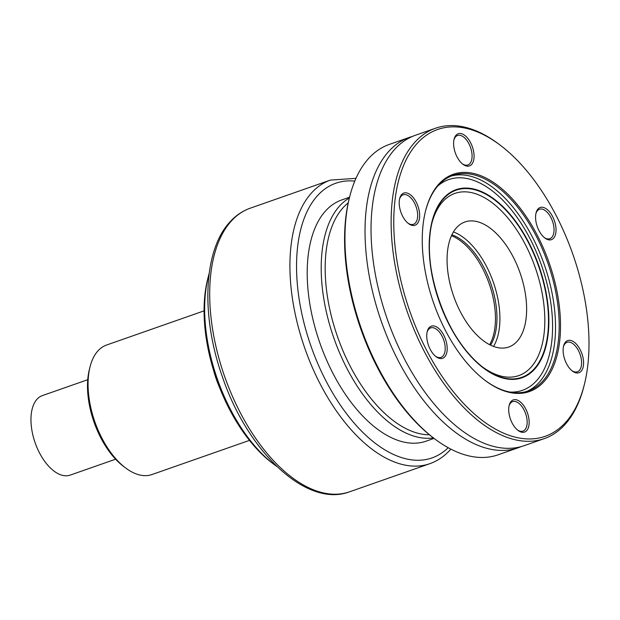 <?xml version="1.0" encoding="UTF-8"?>
<svg xmlns="http://www.w3.org/2000/svg" width="620" height="620" viewBox="0 0 620 620"><rect width="100%" height="100%" fill="white"/><g stroke="black" fill="none" stroke-linecap="round" stroke-linejoin="round"><path stroke-width="0.93" d="M521.133 446.617A164.447 87.358 -109.3 0 1 518.165 447.772A164.447 87.358 -109.3 0 1 399.357 362.816A164.447 87.358 -109.3 0 1 388.934 151.195A164.447 87.358 -109.3 0 1 409.409 137.376A164.447 87.358 -109.3 0 1 412.447 136.423M544.251 438.635L524.171 445.671A164.447 87.358 -109.3 0 1 469.511 435.759A164.447 87.358 -109.3 0 1 405.364 360.708A164.447 87.358 -109.3 0 1 378.897 177.134A164.447 87.358 -109.3 0 1 394.94 149.095A164.447 87.358 -109.3 0 1 415.416 135.268L435.496 128.239A164.447 87.358 70.7 0 0 425.444 353.671A164.447 87.358 70.7 0 0 544.251 438.635A164.447 87.358 70.7 0 0 583.932 386.221L584.358 384.509A162.556 86.358 -109.3 0 1 427.699 352.338A162.556 86.358 -109.3 0 1 401.566 170.779A162.556 86.358 -109.3 0 1 500.619 145.491A162.556 86.358 -109.3 0 1 555.071 213.474A162.556 86.358 -109.3 0 1 584.358 384.509M431.939 222.983A96.542 51.29 -109.3 0 1 524.667 243.265A96.542 51.29 -109.3 0 1 540.376 350.548A96.542 51.29 -109.3 0 1 482.337 366.831M453.429 231.934A66.255 35.193 -109.3 0 1 486.08 265.562A66.255 35.193 -109.3 0 1 493.543 346.425M460.893 312.798A66.255 35.193 -109.3 0 1 464.938 221.968A66.255 35.193 -109.3 0 1 512.802 256.2A66.255 35.193 -109.3 0 1 508.757 347.022A66.255 35.193 -109.3 0 1 460.893 312.798M451.895 234.779A63.48 33.72 -109.3 0 1 483.716 267.197A63.48 33.72 -109.3 0 1 490.567 345.154M451.469 235.716A63.48 33.72 -109.3 0 1 482.205 267.724A63.48 33.72 -109.3 0 1 489.653 344.697M433.419 437.898A127.774 67.874 -109.3 0 1 347.867 370.225A127.774 67.874 -109.3 0 1 349.362 197.989M434.054 438.379L426.173 441.146A127.774 67.874 -109.3 0 1 333.87 375.131A127.774 67.874 -109.3 0 1 341.674 199.973L349.556 197.214M429.459 434.791A124.93 66.371 -109.3 0 1 351.246 368.218A124.93 66.371 -109.3 0 1 348.208 202.887M518.165 447.772L498.085 454.809A164.447 87.358 -109.3 0 1 434.372 438.627A164.447 87.358 -109.3 0 1 379.285 369.846A164.447 87.358 -109.3 0 1 349.657 196.827A164.447 87.358 -109.3 0 1 389.329 144.413L409.409 137.376M349.657 196.827L349.223 198.54A162.556 86.358 70.7 0 0 378.51 369.574A162.556 86.358 70.7 0 0 432.969 437.557L434.372 438.627M500.619 145.491L499.209 144.421A164.447 87.358 70.7 0 0 435.496 128.239M453.949 139.857A15.616 8.293 -109.3 0 1 455.599 136.803A15.616 8.293 -109.3 0 1 457.545 135.493A15.616 8.293 -109.3 0 1 469.751 145.475A15.616 8.293 -109.3 0 1 469.813 163.657A15.616 8.293 -109.3 0 1 467.868 164.967A15.616 8.293 -109.3 0 1 462.334 163.804M456.088 135.183A17.035 9.052 70.7 0 0 454.096 139.182A17.035 9.052 70.7 0 0 462.877 164.238A17.035 9.052 70.7 0 0 471.595 164.478A17.035 9.052 70.7 0 0 470.518 142.554A17.035 9.052 70.7 0 0 456.088 135.183M399.528 199.183A15.616 8.293 -109.3 0 1 401.179 196.129A15.616 8.293 -109.3 0 1 403.124 194.82A15.616 8.293 -109.3 0 1 415.33 204.802A15.616 8.293 -109.3 0 1 415.4 222.983A15.616 8.293 -109.3 0 1 413.455 224.293A15.616 8.293 -109.3 0 1 407.921 223.13M401.667 194.51A17.035 9.052 70.7 0 0 399.683 198.508A17.035 9.052 70.7 0 0 408.456 223.556A17.035 9.052 70.7 0 0 417.183 223.804A17.035 9.052 70.7 0 0 416.097 201.88A17.035 9.052 70.7 0 0 401.667 194.51M427.071 332.25A15.616 8.293 -109.3 0 1 428.73 329.204A15.616 8.293 -109.3 0 1 430.668 327.887A15.616 8.293 -109.3 0 1 442.874 337.877A15.616 8.293 -109.3 0 1 442.943 356.05A15.616 8.293 -109.3 0 1 440.998 357.368A15.616 8.293 -109.3 0 1 435.465 356.198M429.218 327.585A17.035 9.052 70.7 0 0 427.226 331.584A17.035 9.052 70.7 0 0 436 356.632A17.035 9.052 70.7 0 0 444.726 356.88A17.035 9.052 70.7 0 0 443.641 334.955A17.035 9.052 70.7 0 0 429.218 327.585M509.036 405.999A15.616 8.293 -109.3 0 1 510.686 402.954A15.616 8.293 -109.3 0 1 512.632 401.636A15.616 8.293 -109.3 0 1 524.838 411.626A15.616 8.293 -109.3 0 1 524.908 429.8A15.616 8.293 -109.3 0 1 522.962 431.117A15.616 8.293 -109.3 0 1 517.429 429.954M511.175 401.334A17.035 9.052 70.7 0 0 509.19 405.333A17.035 9.052 70.7 0 0 517.964 430.381A17.035 9.052 70.7 0 0 526.69 430.629A17.035 9.052 70.7 0 0 525.605 408.704A17.035 9.052 70.7 0 0 511.175 401.334M563.456 346.681A15.616 8.293 -109.3 0 1 565.107 343.627A15.616 8.293 -109.3 0 1 567.052 342.317A15.616 8.293 -109.3 0 1 579.258 352.3A15.616 8.293 -109.3 0 1 579.32 370.481A15.616 8.293 -109.3 0 1 577.375 371.791A15.616 8.293 -109.3 0 1 571.841 370.628M565.595 342.007A17.035 9.052 70.7 0 0 563.603 346.007A17.035 9.052 70.7 0 0 572.384 371.054A17.035 9.052 70.7 0 0 581.103 371.303A17.035 9.052 70.7 0 0 580.025 349.378A17.035 9.052 70.7 0 0 565.595 342.007M535.905 213.606A15.616 8.293 -109.3 0 1 537.563 210.552A15.616 8.293 -109.3 0 1 539.501 209.242A15.616 8.293 -109.3 0 1 551.707 219.224A15.616 8.293 -109.3 0 1 551.777 237.406A15.616 8.293 -109.3 0 1 549.832 238.715A15.616 8.293 -109.3 0 1 544.298 237.553M538.052 208.932A17.035 9.052 70.7 0 0 536.06 212.931A17.035 9.052 70.7 0 0 544.833 237.987A17.035 9.052 70.7 0 0 553.559 238.227A17.035 9.052 70.7 0 0 552.482 216.303A17.035 9.052 70.7 0 0 538.052 208.932M425.436 211.389A114.165 60.652 -109.3 0 1 452.879 175.421A114.165 60.652 -109.3 0 1 535.362 234.406A114.165 60.652 -109.3 0 1 528.38 390.918A114.165 60.652 -109.3 0 1 484.499 379.944M536.486 233.74A115.118 61.155 70.7 0 0 425.545 210.955A115.118 61.155 70.7 0 0 446.284 332.072A115.118 61.155 70.7 0 0 484.848 380.215A115.118 61.155 70.7 0 0 554.993 362.312A115.118 61.155 70.7 0 0 536.486 233.74M115.599 459.203L70.169 475.114A42.121 22.374 -109.3 0 1 39.742 453.36A42.121 22.374 -109.3 0 1 42.315 395.622L87.746 379.704M249.457 440.378L151.962 474.54A68.619 36.456 -109.3 0 1 125.38 467.79A68.619 36.456 -109.3 0 1 102.385 439.092A68.619 36.456 -109.3 0 1 90.024 366.893A68.619 36.456 -109.3 0 1 106.586 345.022L204.081 310.86M125.38 467.79L123.264 466.178A65.782 34.945 -109.3 0 1 101.231 438.673A65.782 34.945 -109.3 0 1 89.381 369.466L90.024 366.893M276.892 466.527A127.774 67.874 -109.3 0 1 274.125 464.496A127.774 67.874 -109.3 0 1 231.322 411.06A127.774 67.874 -109.3 0 1 208.304 276.621A127.774 67.874 -109.3 0 1 209.196 273.312M274.125 464.496L272.017 462.892A124.93 66.371 -109.3 0 1 230.167 410.642A124.93 66.371 -109.3 0 1 207.654 279.194L208.304 276.621M219.751 388.004A68.619 36.456 -109.3 0 1 213.559 370.326M437.79 186A111.631 59.303 -109.3 0 1 529.286 237.274A111.631 59.303 -109.3 0 1 536.362 380.92A111.631 59.303 -109.3 0 1 509.996 392.072M451.073 176.119A114.165 60.652 -109.3 0 1 531.704 235.693A114.165 60.652 -109.3 0 1 538.943 382.602A114.165 60.652 -109.3 0 1 526.535 391.507M528.077 241.165A99.665 52.948 -109.3 0 1 534.401 369.412A99.665 52.948 -109.3 0 1 449.988 326.298A99.665 52.948 -109.3 0 1 443.672 198.051A99.665 52.948 -109.3 0 1 528.077 241.165M443.804 198.508A99.169 52.685 -109.3 0 1 527.798 241.405A99.169 52.685 -109.3 0 1 534.083 369.016A99.169 52.685 -109.3 0 1 483.313 367.59A99.169 52.685 -109.3 0 1 450.097 326.12A99.169 52.685 -109.3 0 1 432.225 221.782A99.169 52.685 -109.3 0 1 443.804 198.508M231.531 220.813A150.249 79.817 -109.3 0 1 250.24 208.188C242.676 210.87 235.995 215.365 230.198 221.689C203.213 250.069 200.725 316.084 222.464 377.014C247.876 452.213 306.76 508.175 349.61 491.792A150.249 79.817 -109.3 0 1 241.056 414.168A150.249 79.817 -109.3 0 1 231.531 220.813M349.61 491.792L429.823 463.683A150.249 79.817 -109.3 0 1 321.276 386.058A150.249 79.817 -109.3 0 1 311.752 192.712A150.249 79.817 -109.3 0 1 330.46 180.079L250.24 208.188M448.19 447.702A145.522 77.306 -109.3 0 1 325.795 380.572A145.522 77.306 -109.3 0 1 317.688 195.455A145.522 77.306 -109.3 0 1 354.779 181.11M431.629 224.153L432.225 221.782C419.849 264.833 446.772 341.682 483.313 367.59L481.368 366.102M429.823 463.683C437.394 461.009 444.075 456.506 449.872 450.19L450.825 449.113M355.965 178.358L330.46 180.079"/></g></svg>

